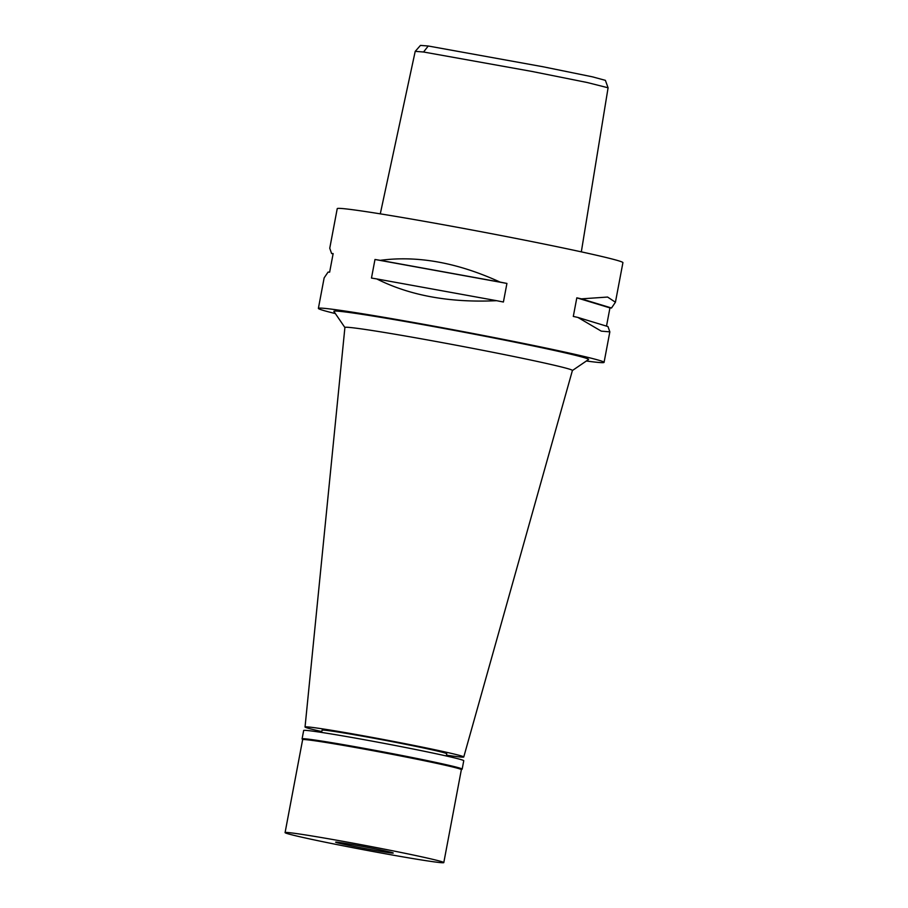 <?xml version="1.0" encoding="UTF-8"?>
<svg xmlns="http://www.w3.org/2000/svg" width="908" height="908" viewBox="0 0 908 908"><rect width="100%" height="100%" fill="white"/><g stroke="black" fill="none" stroke-linecap="round" stroke-linejoin="round"><path stroke-width="1.36" d="M581.324 251.857L608.088 87.792L605.386 80.347L592.459 76.84L543.086 66.772L428.236 46.002L420.461 45.4L415.206 51.381L380.282 213.857M608.088 87.792L587.306 82.537L532.167 71.482L423.559 52.006L415.228 51.347M577.897 317.437L607.997 326.585L609.835 331.851L601.278 331.148L577.897 317.437A145.371 4.063 -169.3 0 0 573.3 316.427L576.818 297.835A145.371 4.063 10.7 0 1 581.415 298.857L607.588 297.052L615.431 302.228L622.922 262.639A145.371 4.063 -169.3 0 0 518.491 238.929A145.371 4.063 -169.3 0 0 357.502 210.384A145.371 4.063 -169.3 0 0 337.231 208.658L329.752 248.247L331.59 253.502A145.371 4.063 10.7 0 1 333.145 253.604L329.638 272.184A145.371 4.063 -169.3 0 0 328.072 272.094L324.145 277.871L318.379 308.391A145.371 4.063 10.7 0 1 338.661 310.116A145.371 4.063 10.7 0 1 499.65 338.65A145.371 4.063 10.7 0 1 604.07 362.371A145.371 4.063 10.7 0 1 586.375 360.998M500.104 282.104A145.371 4.063 10.7 0 1 506.925 283.432L503.407 302.012A145.371 4.063 -169.3 0 0 496.597 300.684C450.005 302.909 410.053 295.656 376.741 278.926A145.371 4.063 -169.3 0 0 371.474 278.064L374.981 259.484A145.371 4.063 10.7 0 1 380.248 260.335C417.68 255.386 457.632 262.639 500.104 282.104L380.248 260.335M615.431 302.228L611.515 308.005A145.371 4.063 10.7 0 1 609.949 307.903L606.499 326.131M335.37 313.566A145.371 4.063 10.7 0 1 318.379 308.391M572.403 370.521L588.52 359.534A129.617 3.621 -169.3 0 0 497.198 338.639A129.617 3.621 -169.3 0 0 351.941 312.851A129.617 3.621 -169.3 0 0 333.894 311.421L344.892 327.527M463.761 756.988L572.415 370.475A115.77 3.235 -169.3 0 0 489.389 351.612A115.77 3.235 -169.3 0 0 361.055 328.855A115.77 3.235 10.7 0 0 344.904 327.493L305.043 727.002A80.767 2.259 10.7 0 1 316.302 727.955A80.767 2.259 10.7 0 1 405.842 743.822A80.767 2.259 10.7 0 1 463.761 756.988A80.767 2.259 10.7 0 1 452.49 756.024A80.767 2.259 10.7 0 1 446.498 755.138M321.784 731.576A80.767 2.259 10.7 0 1 305.043 727.002M446.327 755.989L446.747 753.765A63.458 1.771 -169.3 0 0 401.166 743.414A63.458 1.771 -169.3 0 0 330.898 730.963A63.458 1.771 -169.3 0 0 322.045 730.202L321.625 732.427M333.088 253.956L331.59 253.502M374.981 259.484L506.925 283.432M376.741 278.926L496.597 300.684M581.415 298.857L611.515 308.005M576.818 297.835L609.949 307.903M302.636 739.714L302.114 738.942A81.459 2.27 10.7 0 1 302.092 738.874A81.459 2.27 10.7 0 1 313.453 739.838A81.459 2.27 10.7 0 1 403.651 755.831A81.459 2.27 10.7 0 1 462.172 769.121A81.459 2.27 10.7 0 1 462.127 769.178L461.355 769.7A80.767 2.259 -169.3 0 0 403.345 756.5A80.767 2.259 -169.3 0 0 313.907 740.644A80.767 2.259 -169.3 0 0 302.636 739.68L285.078 832.613A80.767 2.259 10.7 0 1 296.349 833.567A80.767 2.259 10.7 0 1 385.786 849.423A80.767 2.259 10.7 0 1 443.796 862.6A80.767 2.259 10.7 0 1 432.537 861.635A80.767 2.259 10.7 0 1 343.099 845.791A80.767 2.259 10.7 0 1 285.078 832.613M462.172 769.121L463.75 760.734A81.459 2.27 -169.3 0 0 405.24 747.443A81.459 2.27 -169.3 0 0 315.031 731.462A81.459 2.27 -169.3 0 0 303.669 730.486L302.092 738.874M339.728 842.51A29.306 0.817 -169.3 0 0 335.642 842.17A29.306 0.817 -169.3 0 0 356.833 846.971A29.306 0.817 -169.3 0 0 389.146 852.703A29.306 0.817 -169.3 0 0 393.232 853.055A29.306 0.817 -169.3 0 0 372.325 848.288A29.306 0.817 -169.3 0 0 339.728 842.51M423.559 52.006L428.236 46.002M609.824 331.931L604.07 362.371M461.355 769.678L443.796 862.6"/></g></svg>
